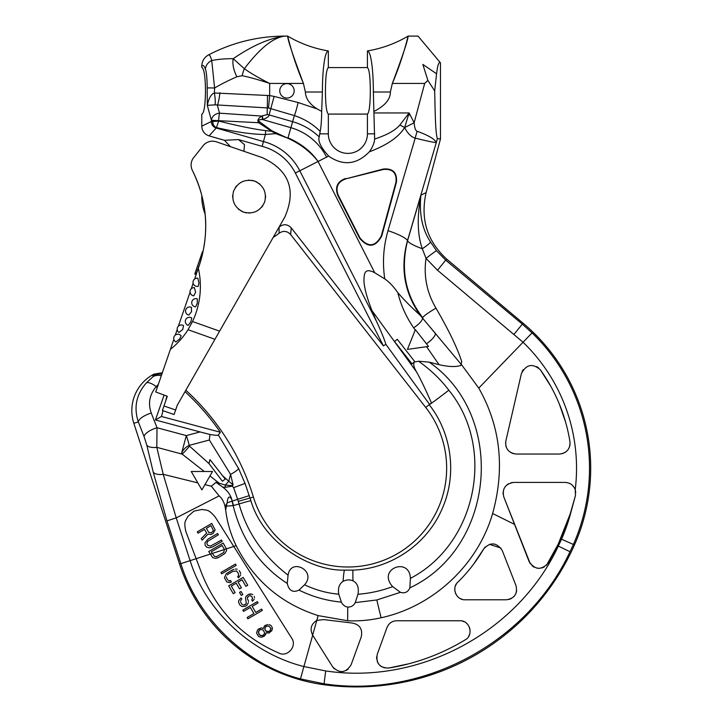 <?xml version="1.0" encoding="UTF-8"?>
<svg xmlns="http://www.w3.org/2000/svg" width="722" height="722" viewBox="0 0 722 722"><rect width="100%" height="100%" fill="white"/><g stroke="black" fill="none" stroke-linecap="round" stroke-linejoin="round"><path stroke-width="1.08" d="M415.222 330.098L413.652 327.815C406.098 316.787 400.827 305.072 397.849 292.69C393.616 286.589 389.248 281.995 384.763 278.891L374.781 272.781C364.267 267.239 364.168 273.972 363.924 280.551C364.258 287.807 366.947 297.843 371.992 310.659L416.531 371.884C413.868 367.39 413.119 364.105 414.275 362.038L418.589 361.235C430.709 369.844 440.781 379.501 448.813 390.205C496.131 448.046 476.484 543.991 410.403 578.376L409.852 587.861C408.011 592.121 404.88 593.61 400.457 592.329L392.66 586.616C381.451 590.795 369.89 593.34 357.977 594.251L355.242 602.608C353.609 605.722 351.109 607.211 347.733 607.058C344.935 606.642 342.815 605 341.362 602.121L338.808 594.197C337.779 588.159 339.196 583.89 343.058 581.381C346.38 579.64 349.692 579.45 352.986 580.831C357.426 583.087 359.087 587.555 357.977 594.251M400.457 592.329L376.848 599.955L355.242 602.608M418.589 361.235L429.148 362.119C506.654 415.836 495.752 547.493 409.852 587.861M392.66 586.616C376.622 568.945 409.636 556.4 410.403 578.376M448.813 390.205A24.692 0.659 142.2 0 1 429.193 404.699C452.035 433.633 457.216 475.32 442.09 508.893C427.117 544.126 391.026 568.837 352.941 570.118L344.448 570.118C311.39 571.129 263.62 543.865 250.904 500.77L245.038 483.379L238.567 468.47L218.36 435.032L220.336 432.243A237.069 237.069 0 0 0 184.994 391.694M461.114 364.105L461.755 361.695L460.753 365.449L461.114 364.105L478.767 388.093C500.472 426.413 505.093 468.217 492.63 513.504C477.684 565.019 433.371 606.354 381.189 617.743C370.205 620.252 359.024 621.263 347.643 620.758L347.733 607.058M460.753 365.449C455.772 367.119 448.533 366.857 439.039 364.664L426.576 346.695M429.148 362.119L439.039 364.664M407.434 349.385L428.498 346.425L415.403 329.656L407.434 349.385M411.973 363.834L414.771 361.659L397.299 339.304L394.51 341.488L411.973 363.834M414.275 362.038L414.762 361.659M416.531 371.884C420.908 379.763 425.881 390.115 431.449 402.939L425.709 407.416L290.632 234.524C287.13 230.859 283.277 230.426 279.08 233.233L279.107 227.078C283.43 223.73 287.464 223.991 291.219 227.863L290.632 234.524M376.388 321.128C381.054 331.118 384.203 338.853 385.864 344.322L383.418 345.883L295.352 173.036L318.068 161.466C310.595 151.819 300.514 144.066 287.816 138.209L275.75 133.624L265.398 134.5L263.467 141.566A56.876 56.876 0 0 1 299.783 170.78L376.388 321.128L371.992 310.659M287.816 138.209L271.923 130.808L259.388 121.648C257.781 120.33 258.774 119.617 262.357 119.5L262.871 119.392C266.978 118.038 269.053 116.558 269.098 114.933L274.125 96.414L298.114 102.506L317.175 108.941C309.53 104.058 305.596 98.418 305.379 92.01L303.421 83.427C291.715 55.973 287.203 33.383 287.654 36.253C287.907 40.423 293.168 56.145 303.421 83.427L269.667 83.427C259.162 78.166 250.724 73.265 244.361 68.725L233.215 58.69C225.399 58.608 218.234 59.231 211.726 60.558L214.605 88.03L214.398 92.985L269.667 95.575L269.667 83.427C258.593 79.745 249.433 77.173 242.186 75.711L236.879 76.749C227.132 81.135 219.705 84.889 214.605 88.03A9.314 0.478 -177 0 0 207.205 88.03L207.304 105.367L215.129 104.834L268.512 107.984L294.368 115.592C304.467 118.94 313.068 124.22 320.18 131.413L319.196 136.882C317.833 141.187 320.983 147.586 328.654 156.069L326.606 157.116A58.022 58.022 0 0 0 290.903 127.686L287.997 137.803C300.984 143.507 311.011 151.394 318.068 161.466L374.781 272.781M276.012 132.884L275.75 133.624L271.598 131.269L265.714 130.628C253.63 129.121 237.953 125.926 218.667 121.034L216.465 127.604A6.29 5.956 -65.3 0 1 212.828 121.504L211.402 121.467L201.781 126.179L201.781 114.293C204.055 113.146 205.301 105.331 205.49 90.837C205.301 76.342 204.055 68.527 201.781 67.381L201.781 66.081C201.97 61.099 204.209 57.381 208.505 54.926C209.515 54.457 210.589 56.334 211.726 60.558A10.893 9.882 169.4 0 0 205.418 69.131C206.483 72.056 207.079 78.355 207.205 88.03M271.923 130.808L271.598 131.269L258.629 122.722C257.005 120.529 258.088 118.318 261.878 116.089L219.533 113.164A8.231 7.067 164.7 0 0 211.402 120.294L211.402 121.467A6.715 6.706 -178 0 0 216.284 127.857L216.465 127.604C236.365 132.171 252.673 134.463 265.398 134.5L265.714 130.628M219.894 92.804A14.404 2.518 95.9 0 1 217.367 105.277L219.533 113.164A8.231 0.857 93.5 0 0 218.667 120.294L218.667 121.034L212.828 121.504M216.284 127.857L216.212 128.02A6.823 6.796 -127 0 1 211.311 121.522M224.506 144.608L230.453 146.656L224.443 140.294L209.1 135.898C204.497 134.283 202.061 131.043 201.781 126.179M224.443 140.294L238.44 139.563L244.505 144.644L243.919 151.295M209.1 135.898L216.212 128.02L263.467 141.566L262.149 146.367L238.44 139.563M262.149 146.367A51.912 51.912 0 0 1 295.352 173.036M291.219 227.863L383.418 345.883M202.656 360.792L185.825 390.241A238.702 238.702 0 0 1 253.404 497.061A98.77 98.77 0 0 0 393.463 555.85A98.77 98.77 0 0 0 425.709 407.416M338.808 594.197C327.301 593.231 315.875 590.1 304.531 584.811L299.007 590.109C292.906 592.97 288.99 590.749 287.248 583.448L288.078 575.172C263.286 555.994 246.951 532.267 239.063 503.974L237.673 499.317L249.298 495.626M288.078 575.172C290.74 557.203 317.175 570.885 304.531 584.811M341.362 602.121C326.588 600.74 312.464 596.733 299.007 590.109M287.248 583.448C259.685 565.552 241.653 539.614 233.152 505.626L239.063 503.974A12.4 0.523 -17.2 0 1 250.904 500.77M347.643 620.758L318.158 615.604C281.183 603.745 253.864 580.434 236.175 545.679C230.688 534.352 227.195 522.502 225.697 510.138L226.293 506.149L233.152 505.626L232.105 501.149L237.673 499.317L233.63 487.693L245.038 483.379M318.158 615.604L316.814 620.388L323.637 619.593L351.776 622.978C359.583 624.268 362.76 628.871 361.289 636.786L351.063 664.89C345.73 673.075 339.602 673.734 332.689 666.866L312.644 635.125L316.814 620.388C311.092 624.061 309.702 628.97 312.644 635.125M133.841 423.327L138.317 421.874C133.588 407.407 136.278 394.402 146.404 382.85L153.272 376.478L153.822 374.149L152.405 374.971A41.154 41.154 0 0 0 133.841 423.327L179.57 564.072A176.971 176.971 0 0 0 323.934 684.727A238.702 238.702 0 0 0 574.459 544.939A189.317 189.317 0 0 0 523.071 323.203L522.304 324.124L532.069 332.896L523.053 342.237A175.157 175.157 0 0 1 575.217 489.697L575.479 495.482L571.012 511.853A175.157 175.157 0 0 1 561.508 539.199L558.314 546.103C518.234 632.138 419.464 685.088 325.694 670.937L303.899 666.55C251.996 653.518 205.734 611.317 190.121 560.642L212.313 553.431L211.347 551.752L222.123 545.48L224.425 549.496L226.392 548.855L223.215 543.097L208.73 551.518L212.728 557.682L215.589 558.35L218.748 557.393L217.078 558.07M575.217 489.697C573.448 485.13 570.082 482.702 565.118 482.413L513.703 482.413C505.292 483.884 501.989 488.722 503.794 496.926L529.127 561.608C534.912 569.929 541.265 570.443 548.169 563.16L557.574 545.742L571.012 511.853M396.667 620.758C392.055 620.965 388.833 623.221 386.992 627.526L377.218 654.403C375.891 663.274 379.655 667.832 388.517 668.076C415.899 663.617 441.458 654.204 465.194 639.845C474.002 635.306 469.932 620.162 459.851 620.758L396.667 620.758M485.247 546.924L483.722 548.919C476.565 561.138 467.946 572.212 457.856 582.149C451.25 587.834 456.16 600.271 465.076 599.774L506.447 599.774C514.524 598.439 517.719 593.764 516.031 585.732L502.178 550.363C496.519 542.294 490.364 541.816 483.722 548.919L473.433 564.378M502.178 550.363L516.031 585.732M393.373 621.299L392.371 621.696M387.561 626.254L386.992 627.526M468.641 636.389L469.67 634.124M470.022 629.53L469.318 627.03M468.082 624.882L466.421 623.131M464.427 621.832L462.188 621.028M383.806 667.742L388.517 668.076L408.625 663.834M376.676 656.632L376.649 659.005M377.173 661.334L378.238 663.491M379.754 665.332L381.649 666.776M456.358 584.017L455.347 586.138M454.842 588.439L454.878 590.849M455.501 593.24L456.25 594.766M456.539 595.217L458.154 597.094M460.266 598.574L462.612 599.477M500.897 548.025L489.435 544.325M508.938 599.468L511.275 598.565M513.306 597.148L514.948 595.28M516.086 593.078L516.672 590.65M361.289 636.786C362.76 628.871 359.583 624.268 351.776 622.978M332.689 666.866L334.313 668.843M341.217 671.659L343.726 671.397M346.1 670.521L348.203 669.086M279.026 653.148C287.573 657.435 297.365 646.109 291.688 638.167L215.219 517.06C207.629 507.945 205.996 510.788 202.259 509.407L193.956 511.113L187.603 516.726C186.456 520.544 183.198 520.129 185.906 531.681L201.646 573.178C216.474 610.442 242.267 637.102 279.026 653.148C242.267 637.102 216.474 610.442 201.646 573.178L196.149 558.684M225.697 510.138L225.12 506.763C224.073 502.043 222.078 498.415 219.136 495.879L176.222 517.873L163.226 474.327L156.8 447.333L157.017 427.74L186.312 435.592A20.577 4.657 75.1 0 1 189.209 445.366L189.543 446.169A19.133 2.392 131.1 0 1 182.242 454.174L181.393 453.93C182.63 450.176 185.229 447.324 189.209 445.366L209.353 440.014L230.58 474.39L228.739 481.24L222.62 475.762M225.12 506.763L227.159 502.819C227.782 496.528 229.325 495.418 231.78 499.48L232.15 501.131L227.159 502.819L226.293 506.149A8.231 3.845 29.2 0 0 225.634 505.517M233.63 487.693L232.313 486.177L233.071 484.85L231.906 485.599L232.313 486.177L225.237 487.323L222.665 487.088L216.031 482.359L211.311 486.222L219.136 495.879M222.665 487.088C227.34 490.518 230.381 494.651 231.78 499.48M231.906 485.599L225.3 485.112L219.172 483.198L218.865 484.336M238.567 468.47A12.346 2.148 -26.3 0 1 230.58 474.39L233.071 484.85L228.739 481.24A13.204 1.697 -49 0 1 225.3 485.112L225.237 487.323M216.031 482.359L219.172 483.198L209.949 475.951M208.956 463.533L222.421 481.276L225.219 479.092L210.003 459.616L208.956 463.533L189.543 446.169M191.249 471.493L212.53 471.493L201.889 489.913L191.249 471.493M166.963 520.878L176.222 517.873L190.121 560.642L180.861 563.647L166.963 520.878L153.226 472.134A12.346 5.596 -13.4 0 0 163.226 474.327L197.828 482.883M153.226 472.134L146.801 445.14L144.066 436.548A12.346 4.341 -21.4 0 1 157.017 427.74L151.259 413.065C147.857 403.49 149.499 394.672 156.187 386.613L158.335 384.375M574.459 544.939L573.376 544.451L570.01 551.734C527.656 642.679 423.254 698.734 324.061 683.815L300.442 678.915C244.352 663.978 197.25 616.967 180.861 563.647L179.57 564.072M546.5 565.299L559.126 542.502M560.588 539.316L568.034 520.824M569.171 517.53L575.479 495.482M503.794 496.926L530.336 563.864M532.069 565.777L534.235 567.23M536.735 568.115L539.343 568.358M541.951 567.961L544.171 567.041M559.478 454.048C566.788 453.082 570.29 448.967 569.974 441.711C565.66 415.484 555.805 391.523 540.408 369.844C532.565 363.04 526.221 364.312 521.392 373.644L505.842 441.016C505.093 448.606 508.55 452.947 516.203 454.048L559.478 454.048M565.75 422.578L559.342 404.049M550.868 386.405L540.408 369.844M562.068 453.723L563.07 453.416M564.523 452.766L566.653 451.259M569.532 446.882L570.073 444.319M505.987 440.357L505.562 443.299M505.797 445.609L506.528 447.82M507.719 449.833L509.353 451.548M511.356 452.875L513.667 453.741M521.392 373.644L521.239 374.303M538.72 367.994L536.663 366.595M523.251 369.646L522.132 371.505M575.75 492.756L575.335 490.085M574.243 487.576L572.519 485.41M570.335 483.776L569.288 483.262M567.799 482.756L565.118 482.413M513.703 482.413L511.05 482.747M508.622 483.704L506.528 485.202M504.868 487.133L503.703 489.417M503.126 491.89L503.162 494.444M461.755 361.695C457.486 348.257 448.894 330.423 435.989 308.177A20.171 2.509 -28.3 0 0 422.803 317.761C405.466 295.37 400.385 269.685 407.56 240.706L420.917 195.175C419.04 213.865 422.244 229.47 430.538 241.987L436.476 250.669L445.7 260.155L437.532 270.245L523.053 342.237L478.767 388.093M523.071 323.203L447.098 259.46C427.162 241.365 420.168 219.082 426.115 192.603L440.474 138.985L437.361 138.579L436.296 142.541C433.814 142.487 426.783 141.016 415.195 138.128C411.242 137.018 407.713 133.498 404.618 127.586C398.734 137.081 386.974 145.167 369.339 151.819C356.713 164.697 343.14 166.123 328.609 156.096L328.654 156.069M436.476 250.669A16.462 0.46 141.9 0 0 426.025 258.377L437.532 270.245M430.538 241.987A16.462 2.166 149.6 0 1 422.298 248.738L426.025 258.377C423.516 276.057 426.837 292.654 435.989 308.177M461.078 364.231L420.014 315.09C411.125 307.049 403.742 299.585 397.849 292.69M426.44 343.789A12.987 3.872 -35.1 0 0 435.348 333.311L422.433 318.05A11.2 3.294 -35.3 0 1 413.652 327.815M426.115 192.603L420.917 195.175C416.964 217.105 417.424 234.957 422.298 248.738A24.692 4.377 16.4 0 1 407.56 240.706L407.47 240.679C400.114 267.627 404.302 292.428 420.014 315.09M388.012 230.67L415.195 138.128A41.154 7.825 -73.3 0 1 417.126 131.26C428.372 135.339 434.761 139.093 436.296 142.541L407.47 240.679A26.75 4.837 -163.6 0 0 388.012 230.67C383.409 246.446 382.326 262.519 384.763 278.891M345.522 178.478C337.373 181.493 334.8 187.133 337.806 195.409L359.664 238.296C368.139 248.206 375.494 247.447 381.73 236.031L396.396 182.359C397.335 172.684 392.985 168.235 383.337 169.02L345.639 178.912C337.797 181.809 335.324 187.242 338.221 195.202L360.07 238.089C368.238 247.619 375.314 246.897 381.306 235.904L395.972 182.233C396.874 172.955 392.705 168.695 383.463 169.453L345.639 178.912M215.129 104.834A14.404 2.771 80.1 0 0 214.398 92.985C211.176 94.05 208.811 98.174 207.304 105.367L211.402 120.294L258.629 122.722A4.197 1.291 -56.5 0 1 259.388 121.648M261.878 116.089A5.641 2.004 97.2 0 1 262.357 119.5L290.903 127.686L292.618 121.675L269.098 114.933A6.751 6.724 -172 0 0 267.149 114.654L267.528 95.466M267.149 114.654L262.402 115.773L262.871 119.392M201.79 195.427A47.327 47.327 0 0 0 205.084 213.983A123.462 123.462 0 0 1 205.066 238.531M273.241 237.321A47.327 47.327 0 0 0 279.08 233.233M233.585 505.526L232.15 501.131M146.801 445.14A12.346 5.596 -13.4 0 0 156.8 447.333L181.393 453.93L186.312 435.592L200.057 431.937L209.921 434.454C215.237 435.375 218.053 435.574 218.36 435.032M209.921 434.454L209.353 440.014M153.741 375.611A12.346 12.13 3.4 0 1 161.836 374.204M153.822 374.149L162.333 372.76M220.336 432.243L161.493 416.477L163.037 410.719M165.537 401.387L166.944 396.134M200.057 431.937L155.429 419.978L161.493 416.477M164.102 395.087L155.429 419.978M417.126 131.26C415.565 130.79 414.572 127.956 414.13 122.767L404.627 127.604M374.077 112.957L409.121 112.957L404.618 127.586A20.577 4.431 -151.6 0 0 399.871 124.978C395.385 130.312 386.974 134.996 374.628 139.039L373.364 92.01C373.382 71.866 371.207 51.316 367.426 50.937L367.426 67.579L328.329 67.579L328.329 50.937C324.548 51.343 322.364 71.893 322.4 92.01L321.678 111.387C321.597 120.303 321.1 126.982 320.18 131.413M437.361 138.579C435.321 132.622 435.167 110.24 434.671 90.882L436.584 73.797L422.857 64.42C416.477 27.246 416.477 27.246 422.857 64.42C416.477 27.246 416.477 27.246 422.857 64.42L427.866 80.377L424.671 83.427L414.13 122.767L409.988 114.636A180.563 180.563 0 0 0 409.121 112.957L399.871 124.978M369.339 151.819C372.579 147.351 374.339 143.091 374.628 139.039M367.426 114.085L367.426 133.841A19.548 19.548 0 0 1 347.878 153.389A19.548 19.548 0 0 1 328.329 133.841L328.329 114.085L367.426 114.085C369.258 112.542 370.215 104.789 370.323 90.837C370.215 76.884 369.258 69.131 367.426 67.579M328.329 67.579C326.506 69.131 325.541 76.884 325.442 90.837C325.541 104.789 326.506 112.542 328.329 114.085M434.671 90.882L427.866 80.377L424.671 83.427L392.335 83.427C404.04 55.973 408.553 33.383 408.101 36.253C407.849 40.423 402.596 56.145 392.335 83.427L390.376 92.01C390.44 99.284 385.007 105.746 374.077 111.387M236.879 76.749A22.454 12.175 -119.3 0 1 233.215 58.69C252.348 45.585 269.595 38.049 284.946 36.1C273.322 37.427 259.794 48.302 244.361 68.725A20.333 10.388 -77.4 0 0 242.186 75.711M294.17 90.837A7.202 7.202 0 0 0 286.968 83.635A7.202 7.202 0 0 0 279.766 90.837A7.202 7.202 0 0 0 286.968 98.039A7.202 7.202 0 0 0 294.17 90.837M317.175 108.941L321.678 111.387M319.196 136.882A64.276 64.276 0 0 0 292.618 121.675L294.368 115.592A15.64 1.552 102.7 0 0 298.114 102.506M440.474 138.985L440.474 62.85C438.931 61.271 437.64 64.926 436.584 73.797M204.525 529.407L206.682 533.116L201.23 538.63L202.124 540.155L208.062 534.072L210.797 534.524L213.08 533.486L215.147 529.948L211.772 523.432L197.296 531.852L198.054 533.17L204.525 529.407M208.784 532.475L206.375 528.323L210.995 525.643L213.477 530.625L211.402 532.719L208.784 532.475M212.647 546.906L222.195 541.347L221.428 540.038L210.526 546.094L207.53 545.2L206.817 543.278L207.728 541.283L218.378 534.794L217.62 533.486L208.071 539.036L204.949 542.899L205.174 545.399L206.627 547.186L209.488 547.863L212.647 546.906M226.392 548.855L226.482 550.85L224.777 553.593L218.748 557.393L224.777 553.593L226.482 550.85L226.392 548.855L236.175 545.679M236.175 565.389L235.417 564.072L220.941 572.501L221.699 573.809L236.175 565.389L235.417 564.072M233.937 569.324L232.267 570.001L233.937 569.324M237.159 569.198L235.417 569.044L237.159 569.198M239.226 570.633L240.372 572.6L239.226 570.633M240.697 573.873L240.372 572.6L240.697 573.873M238.459 577.808L240.588 575.1L238.459 577.808L237.691 576.499L238.495 575.741L238.522 573.674L236.563 571.012L233.025 571.31L228.405 573.999L233.025 571.31M227.304 574.938L228.405 573.999L227.304 574.938M226.401 576.923L226.6 577.979L226.401 576.923M227.746 579.947L226.6 577.979L227.746 579.947M229.56 580.939L228.558 580.641L230.607 580.614L229.56 580.939M231.374 581.932L230.607 580.614L231.374 581.932L229.704 582.609L226.834 581.932L224.425 577.781L226.23 573.8L232.267 570.001M247.745 585.271L243.17 577.401L228.694 585.831L233.269 593.692L235.119 592.618L231.302 586.065L236.229 583.196L239.533 588.872L241.383 587.798L238.079 582.122L242.087 579.793L245.895 586.345L247.745 585.271L243.17 577.401M241.058 591.498L239.523 592.392L241.058 591.498L242.845 594.558L241.058 591.498M247.592 597.058L248.395 596.3L247.357 598.069L247.592 597.058M247.429 598.908L248.197 600.217L247.429 598.908M248.521 601.489L248.197 600.217L248.521 601.489M246.716 605.469L248.413 602.726L246.716 605.469L245.173 606.363L241.942 606.489L239.875 605.054L238.531 602.04L238.82 600.406L241.085 597.915L241.852 599.233L241.085 597.915M241.049 599.982L240.507 601.182L241.049 599.982M240.706 602.229L241.726 603.98L240.706 602.229M242.547 604.675L241.726 603.98L242.547 604.675M245.642 604.332L243.54 604.973L244.722 604.874L246.31 603.357L245.489 597.699L246.211 596.101L248.548 594.45L246.211 596.101M249.911 593.953L248.548 594.45L251.653 594.107L249.911 593.953M252.781 594.63L251.653 594.107L252.781 594.63M254.225 596.417L254.559 597.69L254.225 596.417M254.144 599.098L253.287 600.469L254.144 599.098M258.043 602.969L257.285 601.661L242.8 610.081L243.567 611.39L250.344 607.446L253.9 613.565L247.123 617.509L247.89 618.826L262.366 610.397L261.599 609.088L255.75 612.491L252.195 606.372L258.043 602.969L257.285 601.661M264.017 626.696L264.992 625.541L267.709 624.548L264.992 625.541L263.413 628.51L261.418 627.914L258.702 628.907L261.418 627.914L263.413 628.51M269.017 624.665L270.579 625.216L269.017 624.665M271.517 626.127L270.579 625.216L271.517 626.127M272.356 628.275L272.023 627.003L272.068 629.909L272.356 628.275M271.526 631.1L272.068 629.909L269.315 632.968L265.958 632.878L265.904 633.492L265.958 632.878M265.488 634.9L265.904 633.492L264.207 636.235L261.481 637.237L258.62 636.56L256.59 633.068L257.42 630.243L258.702 628.907L257.42 630.243M216.627 556.581L214.452 556.382L212.313 553.431L224.425 549.496L223.712 552.456L216.627 556.581L214.452 556.382L212.313 553.431M263.566 635.143L261.03 635.739L259.09 634.53L258.485 631.371L260.263 629.467L262.998 629.918L264.523 632.535L264.414 633.772L262.646 635.685L259.902 635.225L258.377 632.607L259.342 629.999M265.931 626.452L264.848 628.844L265.561 630.766L267.808 631.804L269.604 631.344L266.373 631.461L265.046 629.891L264.848 628.844L265.931 626.452L267.727 625.992L269.162 626.335L270.488 627.905L270.687 628.952L269.604 631.344L270.272 630.369M242.845 594.558L241.301 595.451L239.523 592.392M248.395 596.3L250.056 595.623L251.743 596.399L252.583 598.547L251.734 599.919L252.492 601.227L253.287 600.469M262.366 610.397L261.599 609.088L255.75 612.491M162.396 410.502L174.074 414.518L175.636 409.988L163.957 405.972L162.396 410.502L167.296 396.27L155.726 391.947L170.401 349.331A82.146 79.736 -139.7 0 0 188.036 329.719L192.512 321.525A81.893 81.586 109 0 0 195.888 313.213A81.893 81.586 -71 0 0 198.324 268.25L201.203 259.162M198.324 268.25L194.597 279.071M193.144 283.286L191.24 288.818M190.066 292.211L178.37 326.182M177.206 329.566L175.302 335.098M173.849 339.322L170.401 349.331M201.42 194.001A123.462 123.462 0 0 0 192.44 170.563C207.62 201.591 209.795 233.531 198.956 266.391A123.462 123.462 0 0 0 201.068 259.649L201.745 257.158M202.025 256.057L203.008 251.77L202.494 251.59L194.76 274.044L196.158 274.522M203.947 246.87L203.947 246.87A123.462 123.462 0 0 0 204.678 241.915M200.68 256.842L201.727 257.203L202.9 252.267L202.322 252.068M202.683 253.26L201.998 253.025M202.223 255.236L201.339 254.929M201.068 259.649L199.859 259.234M198.794 266.878L197.395 266.4M197.972 269.27L196.565 268.792M197.314 271.183L195.915 270.696M196.655 273.087L195.256 272.609M196.321 274.044L194.922 273.566M175.636 409.988L177.287 405.177L284.838 217.024C296.543 190.012 289.098 170.23 262.501 157.694L216.582 141.882C211.826 140.393 207.62 141.341 203.938 144.707L192.9 158.614C190.662 162.522 190.509 166.502 192.44 170.563A12.346 12.346 0 0 1 191.691 168.704M191.51 311.705L191.447 307.355L191.51 311.705L188.776 315.09M197.286 303.249L195.617 306.859A4.115 4.115 0 0 1 191.953 301.408A4.115 4.115 0 0 1 197.296 298.899L197.286 303.249L197.296 298.899M195.59 292.22L193.794 295.821L195.59 292.22L194.362 287.618A4.115 4.115 0 0 0 190.265 290.379A4.115 4.115 0 0 0 193.794 295.821M198.947 282.925L198.27 286.264A4.115 4.115 0 0 1 193.243 280.966A4.115 4.115 0 0 1 197.855 278.25L198.947 282.925L197.855 278.25M191.763 318.05L190.861 321.931L188.18 325.36A4.115 4.115 0 0 1 185.518 320.09A4.115 4.115 0 0 1 191.763 318.05L190.861 321.931M183.532 325.622L182.729 329.575L178.93 332.445A4.115 4.115 0 0 1 177.404 327.743A4.115 4.115 0 0 1 183.532 325.622L182.729 329.575M175.915 341.975A4.115 4.115 0 0 1 177.233 334.268A4.115 4.115 0 0 1 181.168 335.92L179.652 338.961L175.915 341.975L179.652 338.961M233.54 191.249C237.764 182.206 244.74 178.803 254.469 181.041C263.512 185.265 266.914 192.242 264.667 201.961C260.452 211.005 253.476 214.407 243.747 212.169C234.704 207.945 231.302 200.969 233.54 191.249M235.408 187.476A16.462 16.462 0 0 1 236.608 185.888M248.359 180.157A16.462 16.462 0 0 1 249.379 180.148M251.545 180.329A16.462 16.462 0 0 1 257.212 182.278M259.027 183.469A16.462 16.462 0 0 1 259.821 184.11M265.552 195.861A16.462 16.462 0 0 1 265.525 197.855M262.808 205.734A16.462 16.462 0 0 1 261.608 207.313M249.848 213.053A16.462 16.462 0 0 1 248.828 213.062M246.671 212.882A16.462 16.462 0 0 1 241.004 210.932M239.19 209.741A16.462 16.462 0 0 1 238.395 209.1M232.665 197.35A16.462 16.462 0 0 1 232.692 195.355M192.512 321.525L219.596 331.154L214.948 339.286L188.036 329.719M352.986 580.831A24.692 0.659 -92.6 0 1 352.941 570.118M381.189 617.743A20.577 0.514 -102.8 0 1 376.848 599.955M385.864 344.322L429.563 404.41M253.404 497.061L238.278 501.339M343.058 581.381A24.692 1.327 -87.6 0 1 344.448 570.118M300.442 678.915L312.68 635.17M570.01 551.734L557.574 545.742M514.551 524.389L492.63 513.504M204.272 471.493L182.242 454.174M211.311 486.222L204.94 484.642M144.066 436.548L138.317 421.874A12.346 4.341 -21.4 0 1 151.259 413.065M323.934 684.727L325.694 670.937M532.069 332.896A188.135 188.135 0 0 1 573.376 544.451L561.508 539.199M447.098 259.46L445.7 260.155L522.304 324.124L514.127 334.214M318.068 161.466L326.606 157.116M201.781 66.081C203.035 64.763 204.245 65.774 205.418 69.131M146.404 382.85A12.346 4.72 42.5 0 1 156.187 386.613L157.261 387.488M152.405 374.971L153.272 376.478A12.346 11.254 39.5 0 1 161.322 375.711M409.988 114.636L408.354 115.466A20.577 0.758 -151.4 0 0 407.542 115.024M367.426 133.841L374.727 133.841M328.329 133.841L319.647 133.841M322.4 92.01L305.379 92.01M390.376 92.01L373.364 92.01M268.512 107.984L269.667 95.575L274.125 96.414M367.426 50.937C381.911 48.491 395.475 43.546 408.138 36.1L418.029 36.1L440.474 62.85M208.505 54.926L208.505 54.926C232.466 42.472 257.944 36.199 284.946 36.1L287.618 36.1C300.28 43.546 313.844 48.491 328.329 50.937M191.447 307.355A4.115 4.115 0 0 0 185.78 309.729A4.115 4.115 0 0 0 188.785 315.09"/></g></svg>
